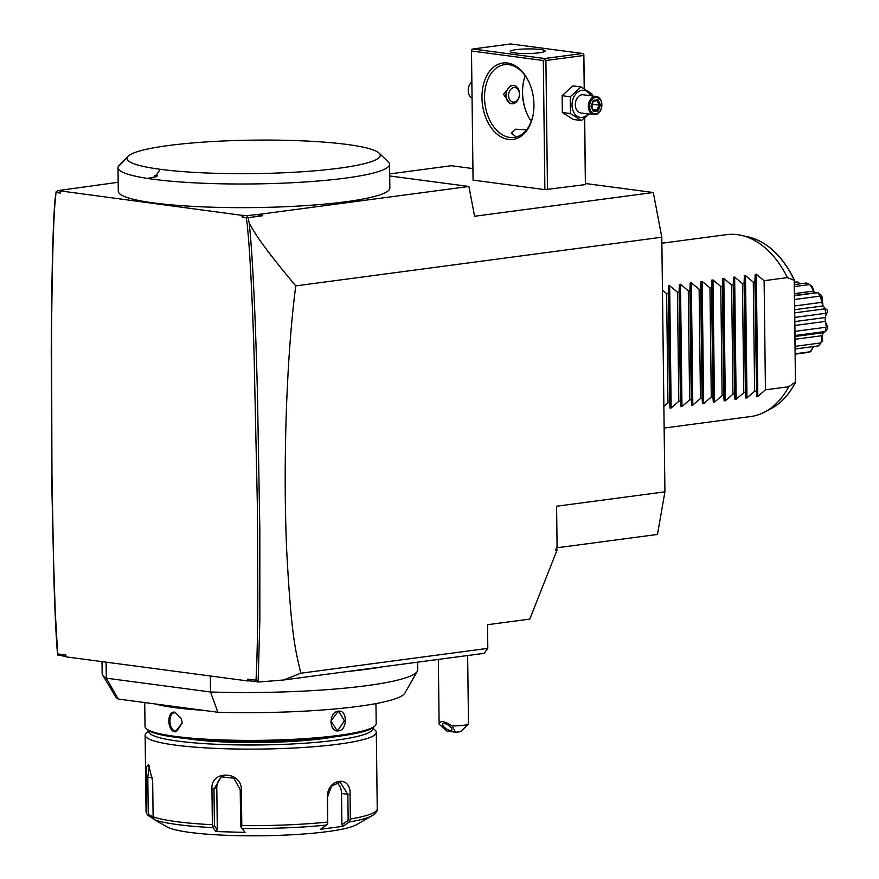 <?xml version="1.0" encoding="UTF-8"?>
<svg xmlns="http://www.w3.org/2000/svg" width="879" height="879" viewBox="0 0 879 879"><rect width="100%" height="100%" fill="white"/><g stroke="black" fill="none" stroke-linecap="round" stroke-linejoin="round"><path stroke-width="1.32" d="M556.539 547.848L657.481 534.432L664.92 491.833L661.799 237.22L653.306 192.512L585.502 183.524M472.924 168.592L451.301 165.724L389.672 173.921M653.306 192.512L474.583 216.267L468.914 186.469L389.705 175.965M547.474 189.622L545.903 60.497L544.595 59.596L543.31 60.508L471.485 50.993L473.067 180.118L544.881 189.644L585.392 184.59L584.7 118.006M118.182 182.272L58.058 190.6L56.146 191.754L55.289 197.27C53.092 218.069 51.74 269.82 51.246 352.545L52.037 494.965L54.08 584.733C55.454 625.013 56.267 638.484 57.596 655.02L57.662 653.921L65.892 655.02L65.914 656.833L247.79 680.95L247.768 679.137L255.998 680.225C257.613 651.152 257.712 613.74 257.811 594.578L257.393 506.161L254.031 352.072C252.515 306.31 250.834 270.501 248.988 244.659C246.944 218.893 246.867 222.662 246.23 217.717L242.132 217.179L242.099 215.355L246.977 215.641L261.151 214.091L468.914 186.469M58.058 190.6L242.099 215.355M379.113 153.122L388.309 161.934A135.784 17.954 179.3 0 1 389.562 164.318L389.847 187.963A135.784 17.954 179.3 0 1 389.716 188.787A135.784 17.954 179.3 0 1 251.152 207.609A135.784 17.954 179.3 0 1 118.291 191.281L118.006 167.636A135.784 17.954 179.3 0 1 118.138 166.801A135.784 17.954 179.3 0 1 119.181 165.23L128.169 156.187A126.609 16.745 -0.7 0 0 127.191 157.66A126.609 16.745 179.3 0 0 160.242 169.306A126.609 16.745 -0.7 0 0 307.375 171.394A126.609 16.745 -0.7 0 0 379.113 153.122A126.609 16.745 -0.7 0 0 253.46 140.146A126.609 16.745 -0.7 0 0 128.169 156.187M56.146 191.754L56.135 192.512C53.773 207.444 52.246 254.328 51.542 333.174L51.949 474.231L53.52 559.308L55.234 611.443L57.662 653.921M60.222 191.237L60.244 193.061L56.135 192.512M247.768 679.137L249.592 680.829L258.536 682.016L255.998 680.225M249.592 680.829L247.79 680.95M57.596 655.02L65.914 656.47M258.151 681.621L259.843 619.915L259.821 528.718L257.426 392.616C255.251 310.518 252.515 253.976 249.218 222.98C253.844 231.606 260.294 243.461 295.762 285.884C291.531 318.154 288.488 357.303 286.631 403.318C284.708 454.992 284.719 503.898 286.675 550.056C291.388 639.319 295.893 651.317 300.816 673.226L283.565 679.994L258.536 682.016M283.565 679.994L347.304 671.523A157.802 20.865 -0.7 0 0 382.717 666.809L484.164 653.328L487.812 648.361L487.515 624.716L529.784 619.102L557.132 549.891L555.561 550.1L557.088 546.255L556.594 506.238L664.92 491.833M210.323 675.984L210.52 691.993L106.293 678.17A157.802 20.865 179.3 0 1 102.645 675.105A157.802 20.865 179.3 0 1 102.162 673.512L102.019 661.623M417.657 662.173L417.756 669.655A157.802 20.865 179.3 0 1 417.305 671.27A157.802 20.865 179.3 0 1 210.52 691.993L217.871 712.265L118.236 699.058L106.293 678.17L106.106 662.162M118.236 699.058A145.09 19.184 179.3 0 1 115.588 696.651L102.645 675.105M417.305 671.27L404.889 693.113A145.09 19.184 179.3 0 1 217.871 712.265M202.851 710.276A115.599 15.284 179.3 0 1 174.954 707.661A115.599 15.284 179.3 0 1 155.209 703.958M144.727 702.563L145.013 726.461A115.599 15.284 -0.7 0 0 146.079 728.493A115.599 15.284 -0.7 0 0 175.306 736.393A115.599 15.284 -0.7 0 0 295.245 739.217A115.599 15.284 -0.7 0 0 375.201 725.691A115.599 15.284 -0.7 0 0 376.201 723.637L375.959 703.585M175.251 731.844C166.922 731.218 166.658 710.441 175.009 712.199L181.513 718.857L182.184 723.153L175.789 731.042C168.153 730.504 167.911 711.188 175.558 712.858L181.535 718.934M338.327 711.21C347.513 709.331 347.743 730.119 338.569 730.845C328.746 732.636 328.515 711.847 338.327 711.21L337.844 711.869L339.14 711.869L344.414 720.912L338.063 730.053L336.734 730.053L330.911 720.934L337.844 711.869M146.079 728.493L147.178 729.548A114.501 15.141 -0.7 0 0 176.13 737.371A114.501 15.141 -0.7 0 0 294.926 740.173A114.501 15.141 -0.7 0 0 374.113 726.779L375.201 725.691M335.152 736.745A93.581 12.372 179.3 0 1 191.622 739.327A93.581 12.372 179.3 0 1 186.381 738.558M148.87 730.779A111.93 14.8 -0.7 0 0 178.074 741.129A111.93 14.8 -0.7 0 0 303.837 743.282A111.93 14.8 -0.7 0 0 372.454 728.054M148.628 730.636L146.134 733.141A115.599 15.284 -0.7 0 0 145.123 735.196A115.599 15.284 -0.7 0 0 175.415 745.117A115.599 15.284 -0.7 0 0 302.651 747.524A115.599 15.284 -0.7 0 0 376.311 732.372A115.599 15.284 -0.7 0 0 375.256 730.339L372.696 727.889M146.463 812.954L146.057 811.713A115.599 15.284 -0.7 0 0 146.463 812.954L146.419 766.884L148.485 764.521L152.671 781.266L153.111 816.855A115.599 15.284 -0.7 0 0 176.349 821.634A115.599 15.284 -0.7 0 0 212.388 824.722L211.949 789.122C210.301 769.839 241.846 770.729 241.362 790.001L241.802 825.601A115.599 15.284 -0.7 0 0 327.581 822.063L327.285 797.385C326.966 778.19 351.38 774.904 350.051 794.352L350.347 819.041A115.599 15.284 -0.7 0 0 377.245 808.889L376.311 732.372M153.111 816.855L153.451 818.624L154.924 819.92L167.23 827.029A97.25 12.855 -0.7 0 0 190.04 832.435A97.25 12.855 -0.7 0 0 286.301 835.05A97.25 12.855 -0.7 0 0 356.456 824.711L372.41 815.569A113.765 15.042 179.3 0 1 349.073 822.03L350.347 819.041M213.092 826.524L213.07 827.633L215.827 831.545L245.076 832.413L240.67 826.623L240.22 789.76L233.913 778.256L221.409 776.838L213.982 788.979L214.432 825.831L213.026 826.524L214.432 825.831L217.311 829.919L215.827 831.545M212.388 824.722L213.026 826.524M241.472 827.37L240.67 826.623L241.472 827.37L241.802 825.601M327.581 822.063L327.735 823.81L326.45 825.04A113.765 15.042 179.3 0 1 242.307 828.501L241.406 827.37M327.68 823.821L327.526 797.088L331.515 786.123L340.151 782.178L347.831 794.385L348.15 820.327L341.909 824.788L341.535 793.55A13.767 10.087 -82.4 0 0 336.558 782.574M349.699 820.887L348.15 820.327L349.655 820.898M349.073 822.03L343.096 826.304L341.909 824.788M343.096 826.304L320.461 829.315L326.45 825.04M242.307 828.501L245.076 832.413M160.824 823.568L158.022 821.579M153.671 818.909L147.035 814.855L148.254 814.361L147.804 777.508L149.254 765.543M153.429 818.613L154.188 817.844M153.111 816.965L148.254 814.361L147.035 814.855M217.311 829.919L216.794 787.771A13.767 12.998 66.7 0 1 222.98 776.289M327.845 823.03L327.735 823.81M182.184 723.065L176.888 731.042L175.789 731.042M174.471 712.858L175.558 712.858L175.009 712.199M331.581 717.78A9.175 6.724 -82.4 0 1 330.922 722.505M347.304 671.523L382.717 666.809M300.816 673.226L487.812 648.361M249.218 222.98L248.01 217.684L247.164 217.091L246.23 217.717M256.185 214.421L262.447 215.762L248.01 217.684M247.164 217.091L246.977 215.641M261.151 214.091L262.447 215.762M661.799 237.22L295.762 285.884M555.561 550.1L557.088 546.255M557.132 549.891L555.891 549.727M468.353 724.054L461.167 731.284A7.34 0.967 179.3 0 1 455.476 732.174L452.235 725.922A14.679 1.945 -0.7 0 0 463.705 725.285A14.679 1.945 -0.7 0 0 468.353 724.054A14.679 1.945 -0.7 0 0 468.485 723.791L467.65 655.525M455.476 732.174L446.895 731.042L439.126 724.186A14.679 1.945 -0.7 0 1 439.126 724.153L438.335 659.426M452.235 725.922C444.126 720.89 439.753 720.308 439.126 724.186M444.378 723.494A5.505 2.088 33.7 0 1 449.861 726.318A5.505 2.088 33.7 0 1 451.872 730.02A5.505 2.088 33.7 0 1 450.213 730.449A5.505 2.088 33.7 0 1 444.719 727.625A5.505 2.088 33.7 0 1 442.708 723.922A5.505 2.088 33.7 0 1 444.378 723.494M242.132 217.179L243.912 215.234M155.451 176.503L154.243 176.349A8.263 5.516 82.4 0 1 156.649 176.668L147.397 178.415A135.784 17.954 179.3 0 1 118.006 167.636M147.397 178.415A135.784 17.954 -0.7 0 0 295.575 182.557A135.784 17.954 -0.7 0 0 389.419 165.153A135.784 17.954 179.3 0 0 389.562 164.318M156.649 176.668L157.385 175.679L156.242 175.295L154.836 175.339L154.243 176.349M154.836 175.339A9.175 6.131 82.4 0 1 155.012 175.317L155.034 175.317A9.175 6.131 82.4 0 1 157.385 175.679M545.903 60.497L583.81 55.454L583.854 54.377L584.337 88.834M523.368 82.406A38.533 25.733 -97.6 0 0 527.752 115.347M583.81 55.454L584.216 88.768M584.579 118.105L585.392 184.59M543.31 60.508L544.881 189.644M508.425 139.409A38.533 25.733 82.4 0 1 481.956 97.767A38.533 25.733 82.4 0 1 507.491 63.024A38.533 25.733 82.4 0 1 528.587 81.297A38.533 25.733 82.4 0 1 533.081 115.061A38.533 25.733 82.4 0 1 508.425 139.409M471.485 50.993L471.54 49.905L472.825 48.993L544.639 58.508L582.546 53.476L510.732 43.95L472.825 48.993M583.854 54.377L582.546 53.476M544.639 58.508L544.595 59.596M514.819 52.938A17.437 2.307 179.3 0 1 510.259 51.443A17.437 2.307 179.3 0 1 521.368 49.158A17.437 2.307 179.3 0 1 540.552 49.521A17.437 2.307 179.3 0 1 545.112 51.015A17.437 2.307 179.3 0 1 534.003 53.3A17.437 2.307 179.3 0 1 514.819 52.938M533.157 114.633A36.698 24.502 82.4 0 1 514.149 137.421A36.698 24.502 82.4 0 1 509.754 137.41A36.698 24.502 82.4 0 1 484.681 101.008A36.698 24.502 82.4 0 1 504.469 64.661A36.698 24.502 82.4 0 1 508.864 64.661A36.698 24.502 82.4 0 1 528.773 81.692M517.193 136.717L515.841 136.608L511.259 133.19L515.72 129.18L526.587 129.806M525.235 75.77A36.698 24.502 -97.6 0 0 523.291 82.824A36.698 24.502 -97.6 0 0 527.565 114.973A36.698 24.502 -97.6 0 0 531.29 121.269M513.951 85.571L510.941 85.34L503.524 94.339L509.82 103.535L511.534 103.755A9.175 6.724 97.6 0 0 512.853 103.755A9.175 6.724 97.6 0 0 519.489 94.657A9.175 6.724 97.6 0 0 513.951 85.571A9.175 6.724 97.6 0 0 512.633 85.571A9.175 6.724 97.6 0 0 505.996 94.668A9.175 6.724 97.6 0 0 511.534 103.755M514.072 102.107A7.34 5.373 97.6 0 0 519.401 94.108A7.34 5.373 97.6 0 0 513.896 87.548A7.34 5.373 97.6 0 0 508.567 95.547A7.34 5.373 97.6 0 0 514.072 102.107M472.067 98.195A9.175 6.724 -82.4 0 1 468.21 90.559A9.175 6.724 -82.4 0 1 471.869 81.912M592.193 95.943L591.919 93.899L580.986 86.933L572.877 85.867L562.142 95.701L562.351 112.501L573.284 119.467L581.393 120.544L589.095 114.039M562.351 112.501L570.46 113.578L581.393 120.544M562.142 95.701L570.251 96.778L570.46 113.578M580.986 86.933L570.251 96.778M590.633 95.734A13.646 9.999 97.6 0 0 581.92 90.328A13.646 9.999 97.6 0 0 572.02 105.194A13.646 9.999 97.6 0 0 582.25 117.379A13.646 9.999 97.6 0 0 588.216 113.929M596.292 96.481L583.293 94.767A9.175 6.724 97.6 0 0 581.975 94.767A9.175 6.724 97.6 0 0 575.338 103.865A9.175 6.724 97.6 0 0 580.887 112.951L593.885 114.677A9.175 6.724 97.6 0 0 595.204 114.677A9.175 6.724 -82.4 0 0 601.84 105.568A9.175 6.724 -82.4 0 0 596.292 96.481A9.175 6.724 -82.4 0 0 594.973 96.492A9.175 6.724 97.6 0 0 588.337 105.59A9.175 6.724 97.6 0 0 593.885 114.677M595.61 97.481A8.263 6.054 -82.4 0 1 601.796 104.854A8.263 6.054 -82.4 0 1 595.808 113.852A8.263 6.054 97.6 0 1 589.611 106.469A8.263 6.054 97.6 0 1 595.61 97.481M590.908 106.304L593.38 111.567L598.181 110.93L600.511 105.03L598.039 99.756L593.237 100.393L591.073 106.106M598.039 99.756L597.017 100.656L593.281 101.151M593.281 101.173L597.138 100.656L599.082 105.051L600.511 105.03M598.181 110.93L597.138 109.974L599.082 105.051L592.05 104.271M593.38 111.567L593.127 110.501L593.38 111.567M592.501 103.129L593.028 104.249L591.82 107.304M592.798 109.392L597.138 109.974L593.303 110.479M661.876 243.23L726.45 234.649A91.746 61.266 82.4 0 1 737.426 234.66A91.746 61.266 82.4 0 1 741.404 235.374A91.746 61.266 82.4 0 1 787.397 277.61L794.242 280.324L794.341 281.214L795.561 380.64L795.484 382.024L788.738 386.727A91.746 61.266 82.4 0 1 764.873 411.943A91.746 61.266 82.4 0 1 750.622 416.547L664.139 428.051M771.246 408.559C781.222 403.175 789.32 394.407 795.539 382.266L795.484 382.024A89.164 59.541 -97.6 0 1 771.246 408.559L764.873 411.943M794.22 280.873L795.451 381.662M741.404 235.374L748.436 236.967A89.164 59.541 -97.6 0 1 794.242 280.324L794.341 281.214M800.077 283.851L797.967 282.038L794.352 282.093M813.525 346.535L810.306 351.765A35.786 23.898 82.4 0 1 807.351 352.545L795.242 354.149M810.306 351.765L795.231 353.765M811.097 351.139L813.471 346.546M822.447 334.613L822.546 340.854L820.59 342.964A35.786 23.898 82.4 0 1 818.47 345.854A35.786 23.898 82.4 0 1 818.448 345.886L795.176 348.974M820.59 342.964L795.143 346.348M821.151 342.217L822.173 335.679L795.055 339.283M824.876 308.133L827.183 310.056A32.6 21.766 82.4 0 1 827.568 312.056C824.37 316.55 824.425 321.472 827.743 326.823L826.26 326.548L825.93 327.252A35.786 23.898 82.4 0 1 825.194 331.515L823.458 332.482L822.239 335.338M825.194 331.515L795.012 335.536M825.93 327.252L794.957 331.372M826.26 326.548L825.381 321.417L794.891 325.472M825.381 321.417L825.337 317.517L794.836 321.571M825.337 317.517L826.106 313.792L827.568 312.056M827.183 310.056L824.909 308.826A35.786 23.898 82.4 0 1 825.766 313.309L826.106 313.792M825.766 313.309L794.792 317.418M824.909 308.826L794.737 312.836M825.238 308.529L823.129 305.914L794.693 309.694M794.649 305.958L821.766 302.354L822.832 305.387M821.766 302.354L820.59 296.717L821.997 296.597L822.92 305.562M821.997 296.597A32.6 21.766 82.4 0 0 821.019 295.047L817.8 292.63A35.786 23.898 82.4 0 1 820.019 296.113L820.59 296.717M820.019 296.113L794.572 299.497M817.8 292.63L794.528 295.718M817.899 292.476L794.517 295.399M816.009 293.311L813.69 291.059L794.495 293.608M813.69 291.059L810.295 285.104L812.207 286.499L813.987 291.454M794.385 284.609L806.493 282.994A35.786 23.898 82.4 0 1 809.493 284.565L810.295 285.104M809.493 284.565L794.407 286.565M822.546 340.854A32.6 21.766 82.4 0 1 821.59 342.151L818.47 345.854M827.743 326.823A32.6 21.766 82.4 0 1 827.414 328.724L825.359 331.746M818.701 345.579L819.415 344.733M662.447 290.015L666.623 293.663L668.249 293.443L668.512 285.862L669.655 285.708L677.456 292.224L679.082 292.004L679.346 284.422L680.489 284.269L688.29 290.784L689.905 290.564L690.169 282.983L691.323 282.829L699.124 289.345L700.739 289.125L701.002 281.544L702.156 281.39L709.957 287.905L711.572 287.686L711.836 280.104L712.99 279.951L720.791 286.466L722.406 286.246L722.67 278.665L723.824 278.511L731.625 285.016L733.24 284.807L733.504 277.226L734.646 277.072L742.447 283.576L744.073 283.368L744.337 275.786L745.48 275.632L753.281 282.137L754.896 281.928L755.171 274.336L756.314 274.193L764.115 280.698L765.444 389.826L788.738 386.727M764.115 280.698L787.397 277.61M765.444 389.826L757.808 396.429L756.654 396.583L754.896 281.928M745.48 275.632L746.974 397.868L754.621 391.265L756.237 391.045M746.974 397.868L745.831 398.022L745.403 392.484L744.073 283.368M734.646 277.072L736.141 399.308L743.788 392.704L745.403 392.484M736.141 399.308L734.998 399.462L734.569 393.924L733.24 284.807M723.824 278.511L725.307 400.747L732.954 394.144L734.569 393.924M725.307 400.747L724.164 400.901L723.736 395.374L722.406 286.246M712.99 279.951L714.484 402.186L722.12 395.583L723.736 395.374M714.484 402.186L713.33 402.34L712.902 396.814L711.572 287.686M702.156 281.39L703.65 403.626L711.287 397.022L712.902 396.814M703.65 403.626L702.497 403.78L702.079 398.253L700.739 289.125M691.323 282.829L692.817 405.065L700.453 398.462L702.079 398.253M692.817 405.065L691.663 405.219L691.246 399.692L689.905 290.564M680.489 284.269L681.983 406.516L689.619 399.901L691.246 399.692M681.983 406.516L680.84 406.658L680.412 401.132L679.082 292.004M669.655 285.708L671.149 407.955L678.797 401.34L680.412 401.132M671.149 407.955L670.007 408.098L669.578 402.571L668.249 293.443M663.876 406.472L667.963 402.78L669.578 402.571M754.621 391.265L753.281 282.137M743.788 392.704L742.447 283.576M732.954 394.144L731.625 285.016M722.12 395.583L720.791 286.466M711.287 397.022L709.957 287.905M700.453 398.462L699.124 289.345M689.619 399.901L688.29 290.784M678.797 401.34L677.456 292.224M667.963 402.78L666.623 293.663M154.924 819.92A113.765 15.042 -0.7 0 0 177.745 824.612A113.765 15.042 -0.7 0 0 213.07 827.633M211.949 789.122L216.794 787.771M241.362 790.001L240.22 789.76M350.051 794.352L341.535 793.55M146.024 777.355L152.441 777.322M338.569 730.845L338.063 730.053M118.138 166.801L127.191 157.66M156.242 175.295L160.242 169.306M756.314 274.193L757.808 396.429M755.171 274.336L756.654 396.583M744.337 275.786L745.831 398.022M733.504 277.226L734.998 399.462M722.67 278.665L724.164 400.901M711.836 280.104L713.33 402.34M701.002 281.544L702.497 403.78M690.169 282.983L691.663 405.219M679.346 284.422L680.84 406.658M668.512 285.862L670.007 408.098M372.41 815.569C375.948 813.229 377.563 810.998 377.245 808.889M146.057 811.713L145.123 735.196M593.424 110.732L591.292 106.183L593.336 101.03M748.436 236.967C767.51 241.923 782.804 256.207 794.297 279.841M795.023 336.481L823.832 332.647"/></g></svg>
